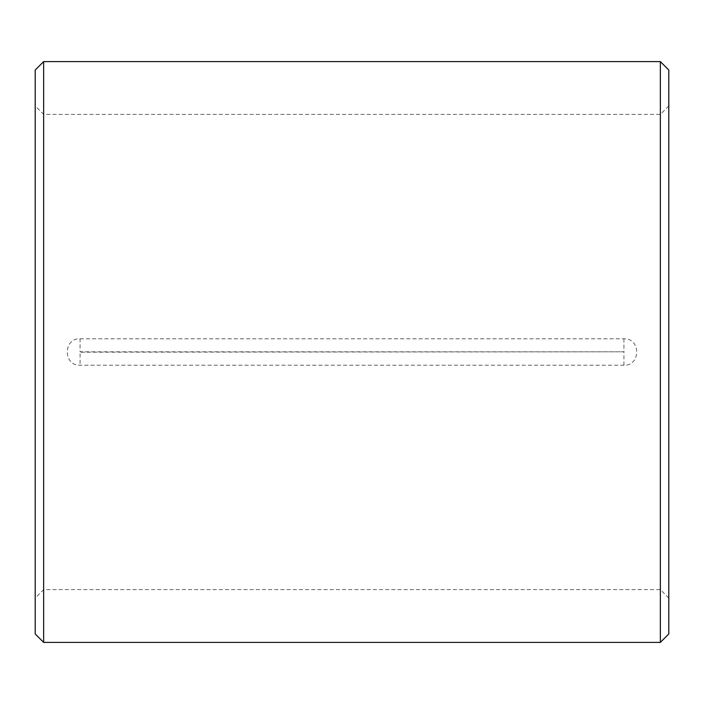 <?xml version="1.0" encoding="UTF-8"?>
<svg xmlns="http://www.w3.org/2000/svg" width="704" height="704" viewBox="0 0 704 704"><rect width="100%" height="100%" fill="white"/><g stroke="black" fill="none" stroke-linecap="round" stroke-linejoin="round"><path stroke-width="0.53" stroke-dasharray="3.52 2.64" d="M80.08 338.8L623.92 338.8C640.966 337.999 640.93 366.018 623.92 365.2L80.08 365.2C63.034 366.001 63.07 337.982 80.08 338.8L80.08 351.806L623.92 351.806L80.08 352.194L80.08 365.2M43.648 61.6L43.648 642.4M660.352 61.6L660.352 642.4M668.8 70.048L668.8 633.952M35.2 70.048L35.2 633.952M35.2 352L35.2 598.048L35.2 352M623.92 365.2L623.92 352.194M623.92 338.8L623.92 351.806M668.8 105.952L660.352 114.4L43.648 114.4L35.2 105.952M668.8 598.048L660.352 589.6L43.648 589.6L35.2 598.048"/><path stroke-width="1.06" d="M660.352 642.4L668.8 633.952L668.8 70.048L660.352 61.6L43.648 61.6L43.648 642.4L660.352 642.4L660.352 61.6M43.648 642.4L35.2 633.952L35.2 70.048L43.648 61.6"/></g></svg>

